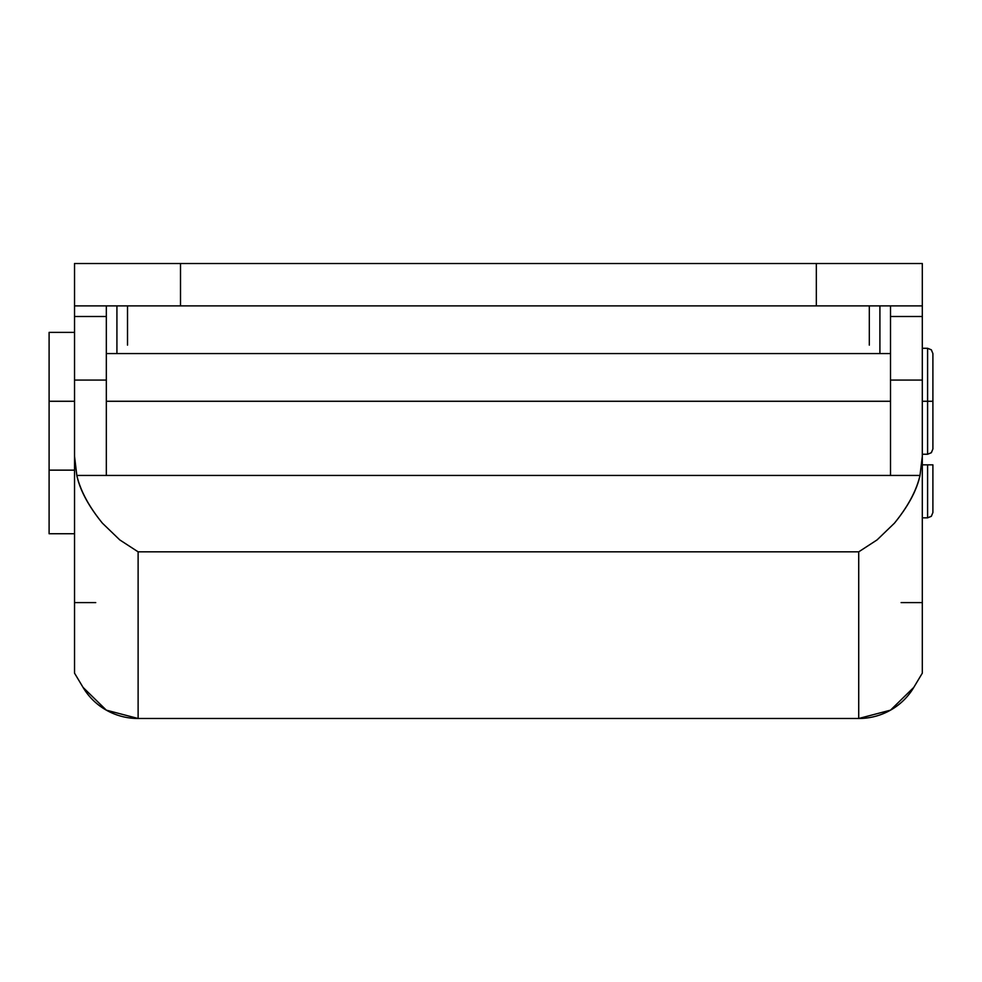<?xml version="1.0" encoding="UTF-8"?>
<svg xmlns="http://www.w3.org/2000/svg" width="982" height="982" viewBox="0 0 982 982"><rect width="100%" height="100%" fill="white"/><g stroke="black" fill="none" stroke-linecap="round" stroke-linejoin="round"><path stroke-width="1.47" d="M106.326 432.387L106.326 380.071L74.534 380.071L74.534 316.486L74.534 456.274L74.534 380.071L106.326 380.071L106.326 475.448L76.829 475.448L74.534 456.274L74.534 673.161L83.053 687.388A63.584 62.222 -0 0 0 138.118 718.493L138.118 551.835L138.118 718.493L858.722 718.493L858.722 551.835L138.118 551.835L119.779 539.916L102.41 523.173C88.503 506.086 79.972 490.178 76.829 475.448L74.534 456.274L74.534 673.161L83.053 687.388L106.326 710.158L138.118 718.493L858.722 718.493L890.514 710.158L913.788 687.388L922.307 673.161L922.307 456.274L919.999 475.448L76.829 475.448C80.377 490.656 88.908 506.565 102.41 523.173L119.779 539.916L138.118 551.835L858.722 551.835L877.061 539.916L894.43 523.173C907.933 506.565 916.464 490.656 919.999 475.448L890.514 475.448L890.514 305.893L890.514 380.071L922.307 380.071L922.307 316.486L890.514 316.486L922.307 316.486L922.307 456.274L922.307 380.071L890.514 380.071L890.514 432.387M74.534 316.486L74.534 263.507L180.504 263.507L180.504 305.893L816.337 305.893L816.337 263.507L180.504 263.507L922.307 263.507L816.337 263.507L816.337 305.893L74.534 305.893L180.504 305.893L180.504 263.507L74.534 263.507L74.534 316.486L106.326 316.486L106.326 305.893L106.326 316.486L74.534 316.486M106.326 380.071L106.326 316.486L106.326 380.071M922.307 305.893L922.307 263.507L922.307 305.893L816.337 305.893L922.307 305.893L922.307 316.486M106.326 475.448L890.514 475.448M890.514 401.27L106.326 401.27L890.514 401.27M877.061 539.916L858.722 551.835L858.722 718.493A63.584 62.222 -0 0 0 913.788 687.388L922.307 673.161L922.307 456.274L919.999 475.448C916.869 490.178 908.338 506.086 894.43 523.173L894.234 523.381M869.316 305.893L869.316 345.136M127.513 345.136L127.513 305.893M95.733 602.604L74.534 602.604M879.909 305.893L879.909 353.581L879.909 305.893M116.919 353.581L116.919 305.893L116.919 353.581M922.307 602.604L901.108 602.604M49.1 332.382L49.1 401.27L74.534 401.27L49.1 401.27L49.1 332.382L74.534 332.382M932.9 401.27L932.9 353.581L932.9 401.27L927.597 401.27L932.9 401.27L932.9 448.946L932.9 401.27M922.307 348.279L927.597 348.279L927.597 401.27L927.597 348.279L931.353 349.825L932.9 353.581M922.307 401.27L927.597 401.27L922.307 401.27M932.9 448.946L931.353 452.702L927.597 454.249L927.597 401.27L927.597 454.249L922.307 454.249M49.1 470.145L49.1 401.27L49.1 533.729L49.1 470.145L74.534 470.145M927.597 464.842L932.9 464.842L922.307 464.842L927.597 464.842L927.597 517.833L927.597 464.842M932.9 512.53L932.9 464.842L932.9 512.53L931.353 516.287L927.597 517.833L922.307 517.833M890.514 353.581L106.326 353.581M74.534 533.729L49.1 533.729"/></g></svg>
